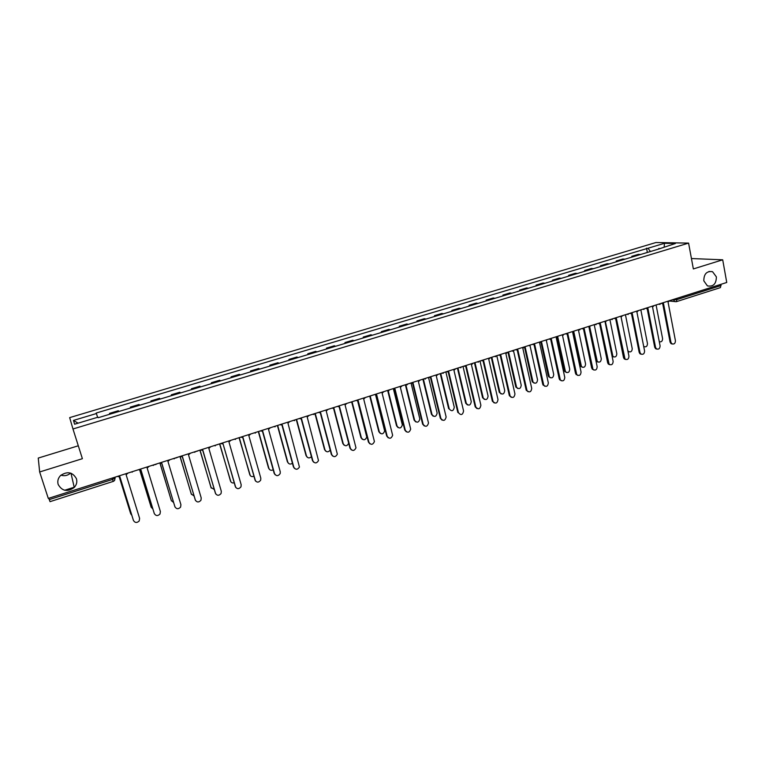 <?xml version="1.0" encoding="UTF-8"?>
<svg xmlns="http://www.w3.org/2000/svg" width="765" height="765" viewBox="0 0 765 765"><rect width="100%" height="100%" fill="white"/><g stroke="black" fill="none" stroke-linecap="round" stroke-linejoin="round"><path stroke-width="1.15" d="M70.6 473.095C67.76 475.572 64.537 476.26 60.942 475.18M76.433 478.727C77.332 481.931 76.605 484.838 74.253 487.439C67.483 492.211 62.128 491.235 58.178 484.484C57.241 481.128 58.054 478.135 60.607 475.486C67.416 471.011 72.685 472.091 76.433 478.727M716.375 276.873C716.269 283.93 713.286 286.932 707.415 285.89L703.81 280.832C703.857 273.918 706.764 270.867 712.54 271.69L716.375 276.873M78.298 445.785L38.25 458.072L39.656 471.967L48.291 498.417L726.75 282.476L722.705 259.813L691.436 258.541M688.586 243.107L655.949 242.524L69.663 417.623L72.971 428.983L688.586 243.107L693.358 268.936L722.705 259.813M39.656 471.967L82.391 458.694L72.971 428.983M50.031 501.572L49.256 499.612L112.608 479.426L115.123 477.972L114.884 477.217M48.817 498.245L49.256 499.612M720.926 284.331L720.448 287.602L676.298 301.697L676.91 299.603L721.137 285.508M640.582 254.487L638.326 254.363L631.794 256.323L634.022 256.457M631.938 257.078L631.794 256.323M625.034 259.163L622.834 259.019L616.227 261.008L618.416 261.152M616.38 261.764L616.227 261.008M609.342 263.887L607.181 263.724L600.515 265.732L602.657 265.895M600.668 266.497L600.515 265.732M593.487 268.658L591.374 268.477L584.642 270.504L586.736 270.686M584.804 271.269L584.642 270.504M577.479 273.468L575.414 273.277L568.615 275.324L570.661 275.524M568.778 276.089L568.615 275.324M561.319 278.336L559.301 278.125L552.435 280.191L554.434 280.411M552.598 280.956L552.435 280.191M544.996 283.251L543.026 283.012L536.093 285.106L538.034 285.345M536.255 285.88L536.093 285.106M528.5 288.214L526.588 287.956L519.588 290.069L521.472 290.327M519.751 290.843L519.588 290.069M511.842 293.224L509.987 292.947L502.911 295.08L504.747 295.357M503.083 295.864L502.911 295.08M495.022 298.293L493.215 297.996L486.071 300.148L487.85 300.444M486.244 300.932L486.071 300.148M478.029 303.399L476.279 303.093L469.06 305.264L470.781 305.579M469.241 306.048L469.06 305.264M460.855 308.572L459.163 308.238L451.866 310.427L453.54 310.772M452.058 311.221L451.866 310.427M443.518 313.793L441.874 313.43L434.51 315.649L436.127 316.012M434.692 316.442L434.51 315.649M425.99 319.062L424.412 318.689L416.963 320.927L418.522 321.31M417.155 321.721L416.963 320.927M408.29 324.389L406.76 323.987L399.244 326.253L400.736 326.665M399.445 327.057L399.244 326.253M390.399 329.772L388.936 329.352L381.333 331.637L382.768 332.067M381.534 332.44L381.333 331.637M372.316 335.213L370.92 334.774L363.241 337.078L364.609 337.537M363.442 337.891L363.241 337.078M354.052 340.712L352.713 340.243L344.958 342.577L346.268 343.055M345.168 343.389L344.958 342.577M335.586 346.268L334.324 345.78L326.473 348.132L327.716 348.639M326.693 348.945L326.473 348.132M316.93 351.89L315.725 351.365L307.807 353.746L308.974 354.281M308.018 354.568L307.807 353.746M298.073 357.561L296.935 357.016L288.931 359.426L290.031 359.98M289.151 360.248L288.931 359.426M279.015 363.299L277.944 362.725L269.854 365.163L270.887 365.747M270.074 365.986L269.854 365.163M259.746 369.093L258.752 368.501L250.566 370.958L251.532 371.57M250.796 371.79L250.566 370.958M240.267 374.955L239.349 374.334L231.078 376.82L231.967 377.461M231.307 377.652L231.078 376.82M220.578 380.884L219.737 380.234L211.37 382.749L212.182 383.408M211.609 383.581L211.37 382.749M200.669 386.88L199.904 386.191L191.451 388.735L192.187 389.433M191.69 389.576L191.451 388.735M180.54 392.933L179.852 392.225L171.303 394.797L171.962 395.515M171.551 395.639L171.303 394.797M160.191 399.053L159.579 398.316L150.944 400.917L151.518 401.673M151.193 401.768L150.944 400.917M139.613 405.249L139.087 404.484L130.346 407.114L130.844 407.888M130.605 407.965L130.346 407.114M118.805 411.513L118.365 410.719L109.519 413.377L109.93 414.181M109.787 414.228L109.519 413.377M650.422 251.522L648.003 248.233L664.479 243.299L675.409 243.5L658.493 249.094M78.097 423.169L73.459 420.425L74.626 424.212L98.006 417.183L98.236 417.7L660.243 248.568L658.713 248.52M73.459 420.425L96.39 413.549L97.624 417.298M648.003 248.233L96.17 413.052L96.39 413.549M647.353 252.44L646.53 248.195M64.642 490.26L74.559 487.114M664.479 243.299L664.173 246.885M661.696 303.265L663.504 303.533L670.924 342.251L671.852 343.781C674.108 344.527 675.304 343.523 675.438 340.76L668.055 302.079L669.595 300.664M672.272 344.021L671.001 343.638L670.083 342.108L662.7 303.667M662.194 303.552L661.534 303.523M659.287 341.735C661.429 342.194 662.528 341.161 662.586 338.618L656.083 304.967M646.071 308.18L647.955 308.486L655.538 347.358L656.399 348.83C658.694 349.682 659.927 348.677 660.09 345.847L652.555 307.023L654.113 305.598M656.877 349.117L655.567 348.677L654.706 347.205L647.171 308.62M646.626 308.505L645.918 308.448M630.322 313.162L632.253 313.487L639.989 352.502L640.783 353.927C643.135 354.874 644.407 353.899 644.589 350.982L636.901 312.005L638.469 310.571M641.338 354.272L639.97 353.765L639.177 352.349L631.488 313.621M630.895 313.507L630.15 313.421M643.681 346.382L643.843 346.526C646.109 347.358 647.324 346.382 647.477 343.6L640.841 309.815M644.331 346.813L643.757 346.746M627.797 350.485L628.486 351.508C630.8 352.445 632.043 351.479 632.225 348.63L625.445 314.711M629.04 351.852L628.017 351.584M614.448 318.221L616.399 318.536L625.015 359.053C627.415 360.124 628.725 359.168 628.945 356.174L621.084 317.045L622.672 315.601M625.646 359.474L624.221 358.89L623.504 357.542L615.653 318.68M615.012 318.556L614.219 318.441M598.412 323.318L600.382 323.643L609.093 364.226C611.531 365.431 612.88 364.494 613.138 361.415L605.115 322.132L606.712 320.678M609.791 364.723L608.309 364.054L607.668 362.792L599.655 323.777M598.966 323.652L598.125 323.509M582.222 328.472L584.202 328.797L593.009 369.447C595.486 370.786 596.872 369.878 597.178 366.703L588.993 327.267L590.599 325.804M593.774 370.021L591.68 368.089L583.504 328.931M582.767 328.807L581.878 328.615M605.478 321.998L612.966 356.528C615.328 357.58 616.609 356.633 616.819 353.698L609.915 319.665M613.587 356.939L612.086 356.251M589.729 326.923L597.302 361.587C599.703 362.763 601.022 361.845 601.271 358.823L594.223 324.656M597.991 362.075L596.547 361.415L595.916 360.181L589.079 327.238M573.807 331.8L581.477 366.684C583.915 368.003 585.282 367.104 585.579 363.997L578.378 329.696M582.241 367.257L580.186 365.354L573.205 332.259M565.861 333.683L567.869 333.999L576.762 374.697C579.277 376.198 580.712 375.319 581.056 372.048L572.708 332.459L574.333 330.987M577.604 375.376L575.529 373.444L567.19 334.142M566.396 334.009L565.498 333.798M557.704 336.6L565.498 371.819C567.974 373.291 569.38 372.431 569.724 369.218L562.38 334.793M566.339 372.488L564.302 370.585L557.159 337.241M549.337 338.943L551.364 339.249L560.343 379.985C562.897 381.668 564.369 380.817 564.78 377.441L556.251 337.7L557.895 336.218M561.261 380.779L559.215 378.847L550.714 339.402M549.853 339.258L549.002 339.048M541.429 341.458L549.356 376.992C551.871 378.637 553.325 377.805 553.717 374.496L546.229 339.928M550.274 377.767L548.266 375.873L540.922 342.137M532.641 344.25L534.697 344.566L543.772 385.321C546.344 387.186 547.864 386.373 548.333 382.892L539.631 342.988L541.285 341.506M544.756 386.239L542.748 384.307L534.066 344.709M533.148 344.556L532.335 344.355M525.067 346.66L533.071 382.194C535.596 384.03 537.087 383.236 537.546 379.822L529.915 345.12M534.047 383.102L532.077 381.209L524.484 346.908M515.782 349.624L517.857 349.93L527.037 390.695C529.619 392.761 531.178 391.996 531.723 388.4L522.849 348.343L524.513 346.841M528.08 391.747L526.11 389.825L517.245 350.074M516.27 349.911L515.495 349.71M508.543 351.929L516.614 387.444C519.158 389.471 520.697 388.725 521.223 385.206L513.602 351.116M517.656 388.486L515.715 386.593L507.97 352.11M498.751 355.046L500.855 355.343L510.131 396.117C512.722 398.383 514.319 397.666 514.95 393.965L505.885 353.746L507.568 352.235M511.23 397.312L509.299 395.39L500.262 355.486M499.21 355.323L498.484 355.123M491.857 357.236L500.004 392.741C502.548 394.97 504.125 394.262 504.737 390.638L496.954 356.375M501.104 393.918L499.201 392.034L491.293 357.418M481.539 360.516L483.662 360.822L493.062 401.577C495.644 404.063 497.288 403.404 497.996 399.579L488.749 359.206L490.451 357.685M494.209 402.935L492.316 401.023L483.098 360.965M481.969 360.784L481.3 360.592M474.989 362.6L483.241 398.068C485.775 400.516 487.391 399.866 488.089 396.127L480.104 361.539M484.379 399.407L482.524 397.532L474.453 362.773M464.154 366.053L466.306 366.349L475.83 407.085C478.383 409.801 480.066 409.199 480.879 405.259L471.441 364.714L473.153 363.184M477.006 408.606L475.199 406.846L465.751 366.492M464.556 366.301L463.944 366.119M457.958 368.022L466.315 403.451C468.821 406.11 470.475 405.517 471.269 401.663L463.035 366.559M467.482 404.943L465.703 403.222L457.451 368.185M446.578 371.647L448.759 371.943L458.445 412.698C460.979 415.586 462.691 415.022 463.58 410.996L453.951 370.289L455.682 368.749M458.445 412.698L457.833 412.45L448.233 372.077M446.951 371.876L446.397 371.704M440.755 373.502L449.237 408.921C451.733 411.761 453.406 411.207 454.276 407.267L445.852 371.876M449.237 408.921L448.653 408.682L440.267 373.655M428.83 377.298L431.03 377.594L440.908 418.512C443.356 421.391 445.096 420.884 446.138 416.982L436.28 375.921L438.02 374.372M442.055 420.128L440.324 418.254L430.532 377.719M429.155 377.508L428.668 377.346M423.38 379.029L432.024 414.592C434.424 417.422 436.136 416.925 437.159 413.1L428.524 377.394M433.162 416.189L431.46 414.343L422.911 379.182M410.891 383.007L413.119 383.294L423.198 424.384C425.541 427.253 427.31 426.793 428.505 423.035L418.417 381.611L420.176 380.052M424.307 425.971L422.624 424.116L412.641 383.428M405.823 384.623L414.64 420.329C416.944 423.131 418.685 422.701 419.851 419.01L411.063 383.16M415.73 421.888L414.095 420.071L405.374 384.757M392.761 388.773L395.008 389.06L405.297 430.312C407.554 433.162 409.342 432.77 410.681 429.146L400.372 387.358L402.151 385.79M406.358 431.862L404.752 430.035L394.568 389.194M388.084 390.265L397.073 426.115C399.282 428.907 401.042 428.524 402.352 424.977L393.468 389.136M398.116 427.635L396.547 425.847L387.654 390.399M374.439 394.606L376.715 394.893L387.205 436.318C389.375 439.139 391.183 438.804 392.646 435.323L382.127 393.172L383.925 391.584M388.218 437.819L386.688 436.021L376.294 395.017M370.155 395.974L379.325 431.957C381.448 434.73 383.227 434.405 384.661 431.001L375.653 395.056M380.32 433.439L378.818 431.69L369.753 396.098M355.926 400.497L358.221 400.784L368.931 442.371C371.015 445.173 372.842 444.895 374.42 441.558L363.7 399.043L365.507 397.446M369.878 443.834L368.424 442.074L357.829 400.898M352.13 402.055L361.396 437.867C363.442 440.611 365.23 440.344 366.779 437.073L357.637 400.936M362.333 439.301L360.917 437.58L351.671 401.855M337.202 406.454L339.536 406.741L350.456 448.5C352.464 451.264 354.3 451.044 355.983 447.85L345.072 404.972L346.899 403.375M351.345 449.906L349.978 448.194L339.163 406.846M333.951 408.338L343.275 443.843C345.216 446.54 347.014 446.349 348.687 443.26M344.154 445.22L342.816 443.547L333.588 408.424M318.288 412.478L320.64 412.756L331.781 454.687C333.712 457.422 335.567 457.26 337.346 454.19L326.234 410.977L328.08 409.361M332.603 456.026L331.331 454.372L320.305 412.861M315.438 414.161L324.962 449.877C326.483 452.364 328.223 452.431 330.193 450.088M325.775 451.187L324.532 449.571L315.132 414.324M299.163 418.57L301.544 418.838L312.904 460.951C314.778 463.647 316.643 463.533 318.498 460.597L307.205 417.04L309.07 415.414M313.66 462.213L312.483 460.616L301.228 418.933M296.686 419.87L306.469 455.969C307.712 458.264 309.366 458.512 311.432 456.715M307.205 457.212L306.057 455.653L296.428 420.119M279.827 424.718L282.247 424.986L293.827 467.272C295.644 469.949 297.518 469.873 299.44 467.061L287.956 423.169L289.839 421.534M294.496 468.448L293.425 466.927L281.96 425.082M274.205 426.507L277.666 425.407L287.774 462.127C288.816 464.24 290.365 464.623 292.431 463.274M288.424 463.294L287.382 461.802L277.475 425.761M260.282 430.944L262.73 431.202L274.549 473.669C276.308 476.308 278.183 476.279 280.172 473.583L280.258 471.776L268.505 429.366L270.408 427.721M275.132 474.749L274.166 473.315L262.472 431.288M258.58 431.479L268.878 468.362C269.758 470.293 271.193 470.771 273.191 469.806M269.452 469.423L268.515 468.017L258.331 431.565M240.526 437.226L242.993 437.494L255.051 480.133C256.763 482.744 258.647 482.753 260.693 480.162L260.817 478.211L248.835 435.629L250.757 433.975M255.548 481.099L242.763 437.561M239.282 437.628L249.773 474.654C250.528 476.404 251.838 476.968 253.731 476.337M250.27 475.601L239.062 437.695M235.744 487.506L223.045 443.843L235.343 486.664C237.016 489.246 238.9 489.294 240.994 486.808L241.176 484.733L228.955 441.969L230.887 440.296M220.54 443.585L222.854 443.91M219.775 443.834L230.475 481.013C231.107 482.591 232.292 483.212 234.033 482.868M230.877 481.845L219.584 443.891M200.334 450.021L202.868 450.279L215.414 493.272C217.05 495.825 218.943 495.911 221.085 493.511L221.315 491.312L208.845 448.376L210.805 446.693M215.73 493.98L202.706 450.327M200.057 450.107L210.968 487.439L214.104 489.399M211.274 488.137L199.894 450.164M179.909 456.523L182.472 456.772L195.266 499.947C196.863 502.481 198.766 502.595 200.946 500.281L201.224 497.977L188.515 454.85L190.485 453.157M195.496 500.501L182.338 456.82M180.186 456.686L191.24 493.941L193.918 495.93M191.47 494.486L180.014 456.59M159.244 463.102L161.845 463.341L174.889 506.707C176.466 509.213 178.36 509.356 180.588 507.119L180.922 504.709L167.946 461.4L169.945 459.689M175.032 507.09L161.74 463.38M160.143 463.475L171.303 500.511L173.492 502.442M171.446 500.893L160.028 463.447M138.35 469.748L140.98 469.987L154.281 513.535C155.84 516.021 157.743 516.184 160 514.023L160.382 511.517L147.157 468.027L149.175 466.306M154.358 513.736L140.903 470.016M139.842 470.198L151.145 507.157L152.799 508.926M151.212 507.358L139.766 470.198M117.217 476.471L119.876 476.71L133.445 520.449L119.837 476.729M133.273 520.009L133.445 520.449C134.975 522.906 136.887 523.097 139.182 521.003L139.613 518.402L126.12 474.721L128.166 472.99M119.273 476.872L130.758 513.87L131.81 515.304M130.595 513.449L119.235 476.882M671.947 299.918L676.91 299.603L676.681 298.407M673.477 299.431L674.596 301.582L676.298 301.697L669.423 301.028M130.748 407.726L139.517 405.087M151.413 401.51L160.086 398.9M171.848 395.362L180.425 392.78M192.053 389.28L200.535 386.727M212.039 383.265L220.435 380.741M231.814 377.317L240.114 374.821M251.369 371.436L259.574 368.969M270.714 365.613L278.833 363.174M289.849 359.856L297.881 357.437M308.783 354.157L316.729 351.766M327.516 348.524L335.376 346.153M346.048 342.95L353.832 340.607M364.389 337.432L372.086 335.108M382.538 331.962L390.16 329.677M400.497 326.559L408.032 324.293M418.264 321.214L425.732 318.967M435.859 315.926L443.251 313.698M453.272 310.686L460.587 308.486M470.504 305.493L477.743 303.322M487.563 300.368L494.726 298.207M504.451 295.28L511.546 293.148M521.166 290.251L528.194 288.137M537.719 285.269L544.67 283.174M554.109 280.344L560.994 278.269M570.336 275.457L577.154 273.411M586.401 270.619L593.152 268.591M602.304 265.838L608.988 263.829M618.063 261.095L624.68 259.106M633.659 256.399L640.219 254.429M109.854 414.018L118.728 411.35M658.541 304.183L660.08 304.394M646.09 308.142L642.877 309.165L643.996 309.462M630.274 313.181L627.061 314.205L628.18 314.501M614.305 318.259L611.092 319.282L612.201 319.588M594.931 324.427L596.059 324.723M578.636 329.619L579.765 329.916M562.17 334.86L563.298 335.156M545.531 340.148L546.669 340.444M528.73 345.503L529.858 345.799M511.756 350.906L512.885 351.202M494.601 356.366L495.73 356.653M477.274 361.874L478.402 362.17M459.765 367.449L460.893 367.745M442.074 373.081L443.193 373.377M424.193 378.771L425.311 379.067M406.129 384.518L407.229 384.814M387.865 390.332L388.964 390.628M369.418 396.203L370.499 396.5M350.762 402.141L351.833 402.428M331.905 408.147L333.808 408.319M312.847 414.209L313.889 414.496M293.578 420.339L294.592 420.626M274.099 426.545L275.094 426.822M254.401 432.808L255.376 433.086M234.492 439.148L235.429 439.426M214.353 445.555L215.261 445.823M193.994 452.039L194.855 452.297M173.397 458.589L174.219 458.847M152.579 465.225L153.344 465.464M131.513 471.928L132.221 472.158M135.348 470.705L131.59 471.9M112.187 478.077L113.21 481.481L114.568 480.497L115.123 477.972M113.182 481.415L50.021 501.658M670.924 342.251L670.083 342.108M655.538 347.358L654.706 347.205M639.989 352.502L639.177 352.349M624.297 357.714L623.504 357.542M608.452 362.964L607.668 362.792M592.445 368.271L591.68 368.089M595.916 360.181L596.662 360.344M580.186 365.354L580.922 365.536M576.274 373.636L575.529 373.444M564.302 370.585L565.019 370.767M559.951 379.048L559.215 378.847M548.266 375.873L548.964 376.064M543.456 384.508L542.748 384.307M532.077 381.209L532.756 381.4M526.798 390.035L526.11 389.825M515.715 386.593L516.385 386.794M509.968 395.61L509.299 395.39M499.201 392.034L499.841 392.244M492.966 401.252L492.316 401.023M482.524 397.532L483.145 397.752M475.792 406.942L475.161 406.703M465.675 403.079L466.277 403.308M440.908 418.512L440.324 418.254M431.46 414.343L432.024 414.592M423.198 424.384L422.624 424.116M414.095 420.071L414.64 420.329M405.297 430.312L404.752 430.035M396.547 425.847L397.073 426.115M387.205 436.318L386.688 436.021M378.818 431.69L379.325 431.957M368.931 442.371L368.424 442.074M360.917 437.58L361.396 437.867M350.456 448.5L349.978 448.194M74.253 487.439L70.992 473.229M658.483 304.202L661.744 303.16M594.96 324.417L598.182 323.394M578.665 329.6L581.888 328.577M562.208 334.841L565.44 333.817M545.588 340.138L548.821 339.105M528.787 345.484L532.029 344.451M511.823 350.877L515.065 349.844M494.678 356.337L497.929 355.304M477.35 361.855L480.621 360.812M459.851 367.42L463.121 366.378M442.16 373.052L445.45 372.01M424.288 378.742L427.587 377.69M406.225 384.489L409.543 383.437M387.97 390.303L391.298 389.242M369.524 396.174L372.871 395.103M350.867 402.113L354.233 401.042M332.02 408.108L335.405 407.028M312.962 414.171L316.366 413.09M293.693 420.31L297.126 419.21M254.516 432.78L257.996 431.67M234.597 439.12L238.116 438.001M214.458 445.526L217.968 444.484M194.09 452.01L197.59 451.044M173.492 458.56L176.983 457.661M152.665 465.197L156.146 464.345M712.54 271.69L708.945 271.479M671.852 343.781L671.001 343.638M656.399 348.83L655.567 348.677M640.783 353.927L639.97 353.765M627.989 351.412L628.486 351.508M625.015 359.053L624.221 358.89M609.093 364.226L608.309 364.054M593.009 369.447L592.244 369.256M612.201 356.366L612.966 356.528M596.547 361.415L597.302 361.587M580.74 366.502L581.477 366.684M576.762 374.697L576.016 374.506M564.78 371.627L565.498 371.819M560.343 379.985L559.617 379.794M548.658 376.801L549.356 376.992M543.772 385.321L543.064 385.12M532.383 382.003L533.071 382.194M527.037 390.695L526.349 390.485M515.954 387.243L516.614 387.444M510.131 396.117L509.461 395.888M499.363 392.522L500.004 392.741M493.062 401.577L492.411 401.348M482.619 397.848L483.241 398.068M475.83 407.085L475.199 406.846M465.703 403.222L466.315 403.451"/></g></svg>
